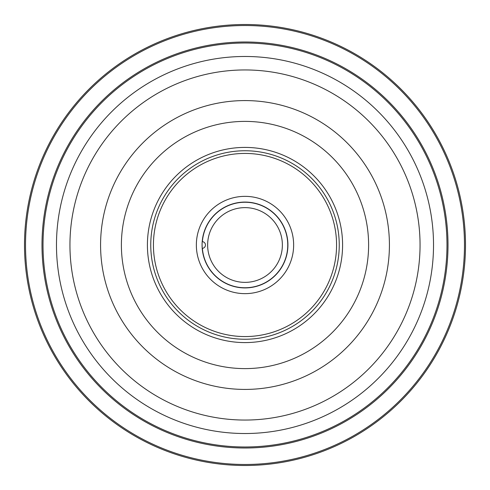<?xml version="1.0" encoding="UTF-8"?>
<svg xmlns="http://www.w3.org/2000/svg" width="490" height="490" viewBox="0 0 490 490"><rect width="100%" height="100%" fill="white"/><g stroke="black" fill="none" stroke-linecap="round" stroke-linejoin="round"><path stroke-width="0.73" d="M202.376 248.35A42.753 42.753 0 0 0 246.678 287.722A42.753 42.753 0 0 0 287.753 245A42.753 42.753 0 0 0 246.678 202.278A42.753 42.753 0 0 0 202.376 241.65M245 282.369A37.369 37.369 0 0 0 282.369 245A37.369 37.369 0 0 0 245 207.631A37.369 37.369 0 0 0 207.631 245A37.369 37.369 0 0 0 245 282.369M245 465.5A220.5 220.5 0 0 1 24.5 245A220.5 220.5 0 0 1 245 24.5A220.5 220.5 0 0 1 465.5 245A220.5 220.5 0 0 1 245 465.5A220.5 220.5 0 0 0 465.5 245A220.5 220.5 0 0 0 245 24.5M245 446.984A201.984 201.984 0 0 1 43.016 245A201.984 201.984 0 0 1 245 43.016A201.984 201.984 0 0 1 446.984 245A201.984 201.984 0 0 1 245 446.984A201.984 201.984 0 0 0 446.984 245A201.984 201.984 0 0 0 245 43.016M245 420.053A175.053 175.053 0 0 1 69.948 245A175.053 175.053 0 0 1 245 69.948A175.053 175.053 0 0 1 420.053 245A175.053 175.053 0 0 1 245 420.053M196.466 241.742L196.41 242.679M196.41 247.321L196.466 248.259M202.143 247.34L202.211 248.363A3.369 3.369 0 0 0 205.445 245A3.369 3.369 0 0 0 202.211 241.637M202.211 248.363L202.076 245M245 202.076A42.924 42.924 0 0 0 202.076 245A42.924 42.924 0 0 0 245 287.924A42.924 42.924 0 0 0 287.924 245A42.924 42.924 0 0 0 245 202.076M245 293.645A48.645 48.645 0 0 0 293.645 245A48.645 48.645 0 0 0 245 196.355A48.645 48.645 0 0 0 196.355 245A48.645 48.645 0 0 0 245 293.645M245 41.993A203.007 203.007 0 0 1 448.007 245A203.007 203.007 0 0 1 245 448.007A203.007 203.007 0 0 1 41.993 245A203.007 203.007 0 0 1 245 41.993M245 25.523A219.477 219.477 0 0 0 25.523 245A219.477 219.477 0 0 0 245 464.477A219.477 219.477 0 0 0 464.477 245A219.477 219.477 0 0 0 245 25.523M245 389.421A144.421 144.421 0 0 1 100.579 245A144.421 144.421 0 0 1 245 100.579A144.421 144.421 0 0 1 389.421 245A144.421 144.421 0 0 1 245 389.421M245 121.391A123.609 123.609 0 0 0 121.391 245A123.609 123.609 0 0 0 245 368.609A123.609 123.609 0 0 0 368.609 245A123.609 123.609 0 0 0 245 121.391M245 342.59A97.59 97.59 0 0 1 147.41 245A97.59 97.59 0 0 1 245 147.41A97.59 97.59 0 0 1 342.59 245A97.59 97.59 0 0 1 245 342.59M245 150.755A94.245 94.245 0 0 0 150.755 245A94.245 94.245 0 0 0 245 339.245A94.245 94.245 0 0 0 339.245 245A94.245 94.245 0 0 0 245 150.755M245 56.479A188.521 188.521 0 0 0 56.479 245A188.521 188.521 0 0 0 245 433.521A188.521 188.521 0 0 0 433.521 245A188.521 188.521 0 0 0 245 56.479M245 153.431A91.569 91.569 0 0 1 336.569 245A91.569 91.569 0 0 1 245 336.569A91.569 91.569 0 0 1 153.431 245A91.569 91.569 0 0 1 245 153.431"/></g></svg>

